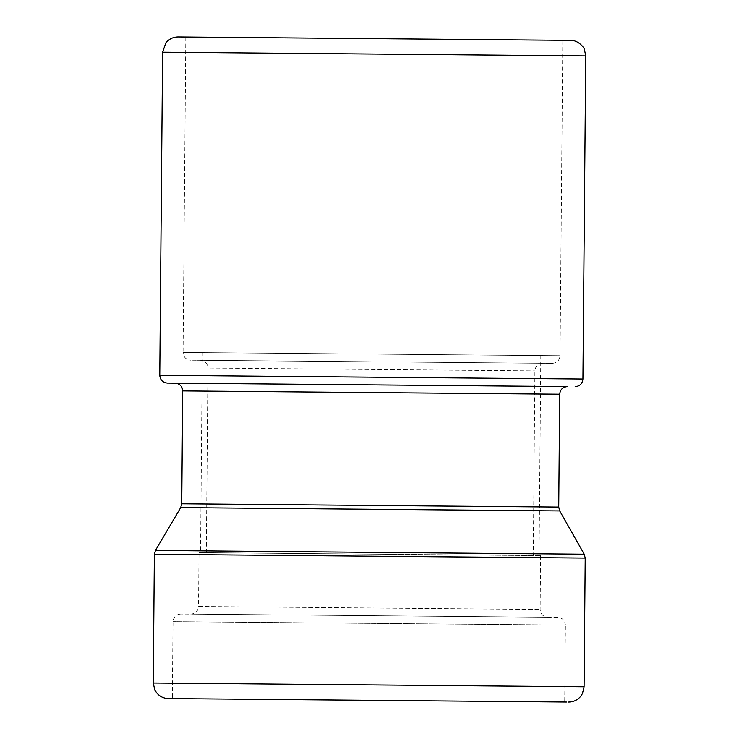 <?xml version="1.0" encoding="UTF-8"?>
<svg xmlns="http://www.w3.org/2000/svg" width="739" height="739" viewBox="0 0 739 739"><rect width="100%" height="100%" fill="white"/><g stroke="black" fill="none" stroke-linecap="round" stroke-linejoin="round"><path stroke-width="0.55" stroke-dasharray="3.69 2.77" d="M565.418 386.562L175.106 383.162M202.033 383.393L540.551 386.349M167.411 383.088L169.545 383.107M566.471 702.032L168.501 698.558M557.769 617.324L180.787 614.035L557.769 617.324C562.434 617.822 564.975 620.409 565.39 625.083L173.028 621.656L565.39 625.083L564.725 702.013L172.353 698.595L562.665 701.995M192.657 614.137L547.765 617.231L192.657 614.137M199.013 552.633L540.606 555.617L199.013 552.633L198.542 606.488L540.135 609.472L198.542 606.488C198.052 611.162 195.465 613.703 190.782 614.118M531.59 555.543L206.329 552.698L531.59 555.543M202.107 360.309L542.675 363.283L202.107 360.309M192.583 360.226L552.292 363.366L192.583 360.226M552.292 363.366C556.966 362.951 559.552 360.41 560.051 355.745L562.804 40.303L185.822 37.015L183.069 352.448L560.051 355.745L183.069 352.448C183.484 357.131 186.025 359.717 190.69 360.216M560.827 40.294L185.822 37.015M570.499 40.377L178.127 36.95M347.127 353.879L540.819 355.57L347.127 353.879M394.247 554.342L200.555 552.652L394.247 554.342M181.748 503.786L558.73 507.074M559.709 394.21L182.727 390.922M180.685 507.619L559.728 510.926M584.216 554.213L155.439 550.472M585.214 558.065L154.377 554.305M584.087 686.799L153.25 683.039M209.645 368.068L534.907 370.913L209.645 368.068M585.75 55.896L162.608 52.201M159.781 375.329L582.932 379.024M180.787 614.035C176.104 614.451 173.517 616.991 173.028 621.656L172.353 698.595M540.606 555.617L540.135 609.472C540.551 614.146 543.091 616.732 547.765 617.231M542.675 363.283C537.992 363.699 535.405 366.239 534.907 370.913L533.299 555.552M206.329 552.698L207.936 368.059C207.52 363.376 204.98 360.789 200.306 360.299M540.819 355.57L539.073 555.608M202.301 352.623L200.555 552.652"/><path stroke-width="1.11" d="M567.478 386.58C562.795 386.996 560.208 389.536 559.709 394.21L182.727 390.922C182.321 386.238 179.771 383.652 175.106 383.162L565.418 386.562M169.545 383.107L202.033 383.393M540.551 386.349L167.411 383.088C162.746 382.59 160.197 380.003 159.781 375.329L582.932 379.024C582.434 383.689 579.847 386.238 575.164 386.654M566.471 702.032L168.501 698.558C163.587 698.41 159.569 696.415 156.474 692.591L154.765 689.82L153.25 683.039L158.164 683.076L584.087 686.799L582.461 693.551L580.706 696.295C577.538 700.064 573.492 701.985 568.568 702.05M562.665 701.995L564.725 702.013M560.827 40.294L562.804 40.303M585.75 55.896L162.608 52.201L165.841 42.899C169.009 39.001 173.111 37.024 178.127 36.95L570.499 40.377C578.129 39.952 584.494 47.896 584.438 49.55L585.75 55.896L582.932 379.024M559.709 394.21L558.73 507.074L181.748 503.786L180.685 507.619L155.439 550.472L584.216 554.213L585.214 558.065L584.087 686.799M558.73 507.074L559.728 510.926L180.685 507.619M155.439 550.472L154.377 554.305L585.214 558.065M182.727 390.922L181.748 503.786M559.728 510.926L584.216 554.213M154.377 554.305L153.25 683.039M162.608 52.201L159.781 375.329"/></g></svg>
